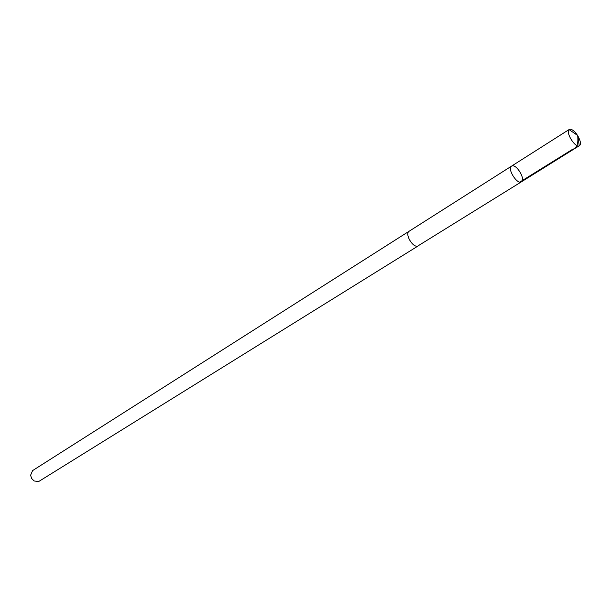 <?xml version="1.0" encoding="UTF-8"?>
<svg xmlns="http://www.w3.org/2000/svg" width="611" height="611" viewBox="0 0 611 611"><rect width="100%" height="100%" fill="white"/><g stroke="black" fill="none" stroke-linecap="round" stroke-linejoin="round"><path stroke-width="0.92" d="M418.466 245.737L417.703 246.08C412.624 247.845 404.505 233.623 409.202 231.202L511.552 166.131C506.893 168.537 517.227 184.98 521.412 181.826C525.743 179.672 517.043 164.558 512.239 165.871L511.552 166.131C506.893 168.537 517.227 184.98 521.412 181.826L578.923 145.976C574.569 147.198 565.488 132.113 569.062 129.601L569.918 129.211C572.186 129.226 574.722 131.281 577.51 135.382M577.739 135.749C580.557 140.736 581.145 144.074 579.511 145.754M521.412 181.826L417.703 246.08C412.616 247.845 404.497 233.623 409.194 231.195L409.301 231.134M418.375 245.798L39.257 481.178L38.524 481.537L34.14 480.972L31.696 478.543L30.573 475.289L32.604 470.592L409.194 231.195M519.846 182.078L571.858 149.756C578.35 147.61 578.121 141.615 577.708 135.512L569.062 129.601M511.552 166.131L569.261 129.448M577.708 135.512L579.281 145.869"/></g></svg>
